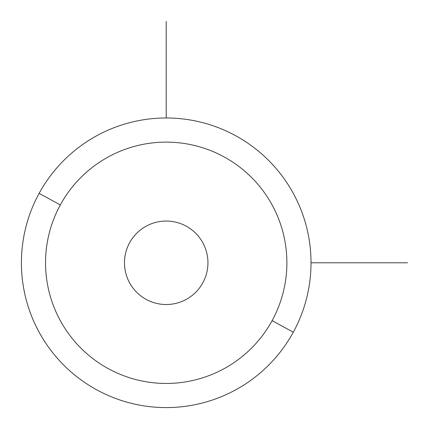 <?xml version="1.0" encoding="UTF-8"?>
<svg xmlns="http://www.w3.org/2000/svg" width="429" height="429" viewBox="0 0 429 429"><rect width="100%" height="100%" fill="white"/><g stroke="black" fill="none" stroke-linecap="round" stroke-linejoin="round"><path stroke-width="0.64" d="M39.136 193.366A144.804 144.804 0 0 0 96.788 389.864A144.804 144.804 0 0 0 293.291 332.212A144.804 144.804 0 0 0 235.634 135.709A144.804 144.804 0 0 0 39.136 193.366L60.317 204.933A120.667 120.667 0 0 0 108.36 368.683A120.667 120.667 0 0 0 272.109 320.64L293.291 332.212A144.804 144.804 0 0 1 96.788 389.864A144.804 144.804 0 0 1 39.136 193.366A144.804 144.804 0 0 1 235.634 135.709A144.804 144.804 0 0 1 293.291 332.212L272.109 320.64A120.667 120.667 0 0 0 224.067 156.891A120.667 120.667 0 0 0 60.317 204.933L39.136 193.366M272.109 320.64A120.667 120.667 0 0 1 108.36 368.683A120.667 120.667 0 0 1 60.317 204.933A120.667 120.667 0 0 1 224.067 156.891A120.667 120.667 0 0 1 272.109 320.64M129.59 242.782A41.731 41.731 0 0 0 146.203 299.41A41.731 41.731 0 0 0 202.837 282.797A41.731 41.731 0 0 0 186.218 226.163A41.731 41.731 0 0 0 129.59 242.782A41.731 41.731 0 0 1 186.218 226.163A41.731 41.731 0 0 1 202.837 282.797A41.731 41.731 0 0 1 146.203 299.41A41.731 41.731 0 0 1 129.59 242.782M311.014 262.789L407.55 262.789M166.211 117.986L166.211 21.45"/></g></svg>
